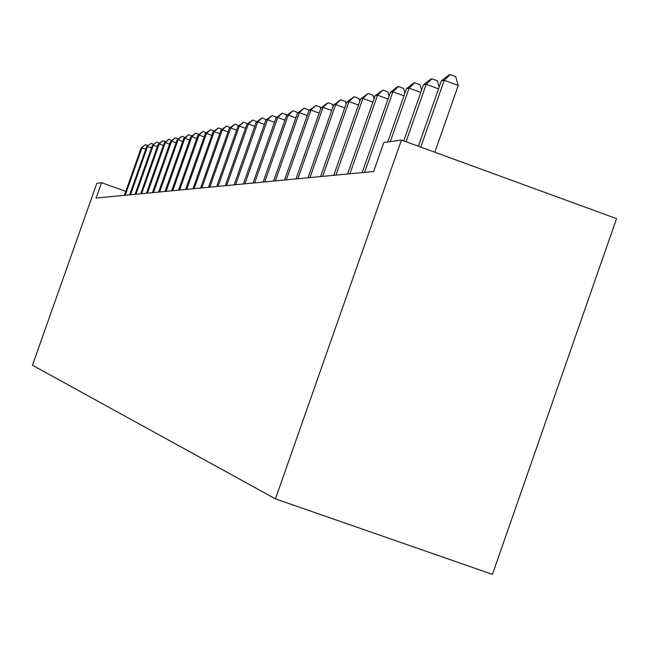 <?xml version="1.0" encoding="UTF-8"?>
<svg xmlns="http://www.w3.org/2000/svg" width="649" height="649" viewBox="0 0 649 649"><rect width="100%" height="100%" fill="white"/><g stroke="black" fill="none" stroke-linecap="round" stroke-linejoin="round"><path stroke-width="0.97" d="M401.447 140.03L616.55 218.632L492.445 574.365L275.452 498.862L32.45 365.241L96.806 183.359L101.552 182.685L96.117 198.05L373.646 171.498L383.827 142.537L401.447 140.03L275.452 498.862M125.776 191.382L101.552 182.685M145.79 149.173L141.985 147.802L125.208 195.268M141.109 147.996L145.457 144.67L141.109 147.996L124.373 195.341M145.457 144.67L148.053 145.611M151.46 147.972L147.542 146.56L130.506 194.757M146.642 146.763L151.063 143.38L146.642 146.763L129.646 194.838M151.063 143.38L153.74 144.354M157.318 146.739L153.269 145.279L135.974 194.238M152.345 145.49L156.839 142.058L152.345 145.49L135.081 194.319M156.839 142.058L159.605 143.056M163.361 145.465L159.183 143.956L141.612 193.694M158.226 144.175L162.802 140.687L159.183 143.956L158.226 144.175L140.695 193.783M162.802 140.687L165.657 141.717M169.6 144.151L165.292 142.593L147.428 193.142M164.302 142.821L168.959 139.267L165.292 142.593L164.302 142.821L146.487 193.232M168.959 139.267L171.904 140.33M176.057 142.796L171.596 141.19L153.448 192.566M170.573 141.417L175.319 137.807L171.596 141.19L170.573 141.417L152.466 192.656M175.319 137.807L178.361 138.91M182.726 141.401L178.11 139.73L159.662 191.966M177.055 139.965L181.898 136.298L178.11 139.73L177.055 139.965L158.648 192.063M181.898 136.298L185.038 137.434M189.622 139.949L184.851 138.229L166.087 191.358M183.756 138.472L188.697 134.732L184.851 138.229L183.756 138.472L165.049 191.455M188.697 134.732L191.942 135.909M196.761 138.456L191.828 136.671L172.739 190.717M190.692 136.923L195.73 133.118L191.828 136.671L190.692 136.923L171.661 190.822M195.73 133.118L199.089 134.335M204.159 136.907L199.048 135.057L179.627 190.06M197.872 135.317L203.007 131.439L199.048 135.057L197.872 135.317L178.507 190.165M203.007 131.439L206.487 132.704M211.825 135.308L206.528 133.386L186.766 189.378M205.311 133.653L210.552 129.711L206.528 133.386L205.311 133.653L185.598 189.484M210.552 129.711L214.154 131.017M219.776 133.645L214.275 131.65L194.156 188.672M213.018 131.934L218.372 127.91L214.275 131.65L213.018 131.934L192.956 188.786M218.372 127.91L222.072 129.297M228.026 131.925L222.323 129.857L201.831 187.934M221.009 130.149L226.477 126.044L222.323 129.857L221.009 130.149L200.582 188.056M226.477 126.044L230.265 127.528M236.593 130.149L230.671 127.991L209.789 187.172M229.308 128.299L234.897 124.113L230.671 127.991L229.308 128.299L208.499 187.293M234.897 124.113L238.767 125.695M245.5 128.291L239.343 126.052L218.064 186.385M237.932 126.368L243.643 122.101L239.343 126.052L237.932 126.368L216.717 186.514M243.643 122.101L247.602 123.789M254.765 126.368L248.356 124.04L226.663 185.557M246.888 124.373L252.729 120.016L248.356 124.04L246.888 124.373L225.26 185.695M252.729 120.016L256.793 121.817M264.403 124.373L257.734 121.947L235.603 184.705M256.201 122.288L262.18 117.842L257.734 121.947L256.201 122.288L234.151 184.843M262.18 117.842L266.35 119.765M274.446 122.296L267.493 119.765L244.916 183.813M265.903 120.122L272.028 115.579L267.493 119.765L265.903 120.122L243.399 183.959M272.028 115.579L276.158 117.088L276.296 117.631M284.911 120.138L277.667 117.493L254.627 182.888M276.003 117.867L282.283 113.218L277.667 117.493L276.003 117.867L253.037 183.034M282.283 113.218L286.493 114.759L286.663 115.417M295.839 117.883L288.27 115.124L264.743 181.915M286.542 115.514L292.975 110.76L288.27 115.124L286.542 115.514L263.088 182.077M292.975 110.76L297.274 112.334L297.493 113.169M307.245 115.538L299.343 112.65L275.306 180.909M297.534 113.056L304.138 108.196L299.343 112.65L297.534 113.056L273.586 181.071M304.138 108.196L308.526 109.803L308.843 110.995M319.178 113.088L310.912 110.07L286.347 179.846M309.021 110.492L315.795 105.519L310.912 110.07L309.021 110.492L284.546 180.024M315.795 105.519L320.29 107.158L320.711 108.74M331.663 110.525L323.015 107.369L297.891 178.743M321.036 107.807L327.988 102.712L323.015 107.369L321.036 107.807L296.001 178.929M327.988 102.712L332.58 104.392L333.115 106.395M344.749 107.856L335.679 104.538L309.971 177.591M333.61 105L340.757 99.784L335.679 104.538L333.61 105L307.999 177.777M340.757 99.784L345.455 101.504L346.12 103.954M358.467 105.057L348.951 101.569L322.642 176.374M346.785 102.055L354.135 96.701L348.951 101.569L346.785 102.055L320.574 176.577M354.135 96.701L358.946 98.47L359.741 101.414M372.875 102.12L362.88 98.461L335.931 175.108M360.601 98.972L368.17 93.48L362.88 98.461L360.601 98.972L333.756 175.311M368.17 93.48L373.094 95.281L374.051 98.77M388.021 99.046L377.515 95.192L349.892 173.77M375.122 95.728L382.918 90.089L377.515 95.192L375.122 95.728L347.604 173.989M382.918 90.089L387.956 91.939L389.084 96.011M403.962 95.817L392.905 91.752L364.576 172.366M390.382 92.32L397.399 86.763L398.421 86.528L392.905 91.752L390.382 92.32L362.174 172.593M398.421 86.528L403.589 88.426L404.903 93.14M420.771 92.426L409.105 88.134L390.325 141.612M406.452 88.726L413.673 83.023L414.743 82.772L409.105 88.134L406.452 88.726L387.745 141.977M414.743 82.772L420.049 84.727L421.574 90.138M438.513 88.856L426.198 84.321L406.047 141.709M423.391 84.946L430.831 79.073L431.966 78.813L426.198 84.321L423.391 84.946L403.759 140.874M431.966 78.813L437.41 80.825L439.162 86.998M434.822 152.223L458.243 85.449L444.249 80.289L420.795 147.096M441.288 80.947L448.946 74.911L450.146 74.635L444.249 80.289L441.288 80.947L418.378 146.212M450.146 74.635L455.736 76.704L458.243 85.449"/></g></svg>

